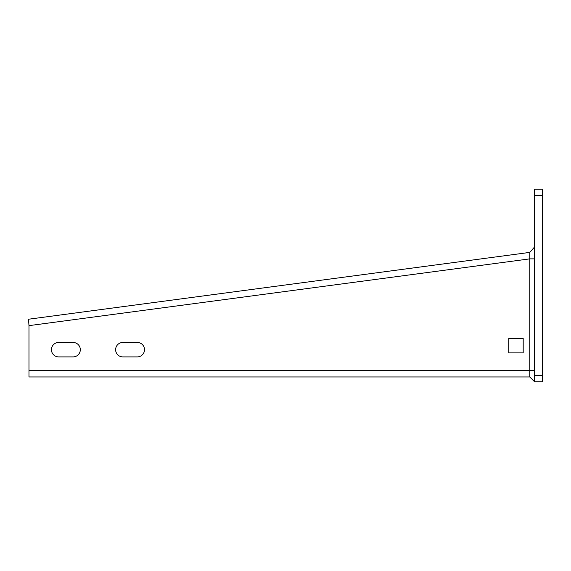 <?xml version="1.0" encoding="UTF-8"?>
<svg xmlns="http://www.w3.org/2000/svg" width="571" height="571" viewBox="0 0 571 571"><rect width="100%" height="100%" fill="white"/><g stroke="black" fill="none" stroke-linecap="round" stroke-linejoin="round"><path stroke-width="0.86" d="M534.427 381.778L534.427 189.222L542.45 189.222L542.45 381.778L534.427 381.778M534.427 256.222L534.427 258.87L529.774 258.87L529.774 376.96L534.427 381.614L529.774 376.96L28.971 376.96L28.971 325.641L28.55 319.225L529.817 252.389L534.427 247.122M523.193 352.892L508.754 352.892L508.754 338.453L523.193 338.453L523.193 352.892M73.102 356.904L58.656 356.904A7.223 7.223 0 0 1 51.44 349.688A7.223 7.223 0 0 1 58.656 342.464L73.102 342.464A7.223 7.223 0 0 1 80.318 349.688A7.223 7.223 0 0 1 73.102 356.904M137.283 356.904L122.844 356.904A7.223 7.223 0 0 1 115.62 349.688A7.223 7.223 0 0 1 122.844 342.464L137.283 342.464A7.223 7.223 0 0 1 144.506 349.688A7.223 7.223 0 0 1 137.283 356.904M36.251 318.197L28.55 319.225M28.971 325.641L529.774 258.87L529.817 252.389M534.427 258.87L534.427 381.614M542.45 375.361L534.427 375.361M542.45 195.639L534.427 195.639M534.427 370.543L28.971 370.543"/></g></svg>

